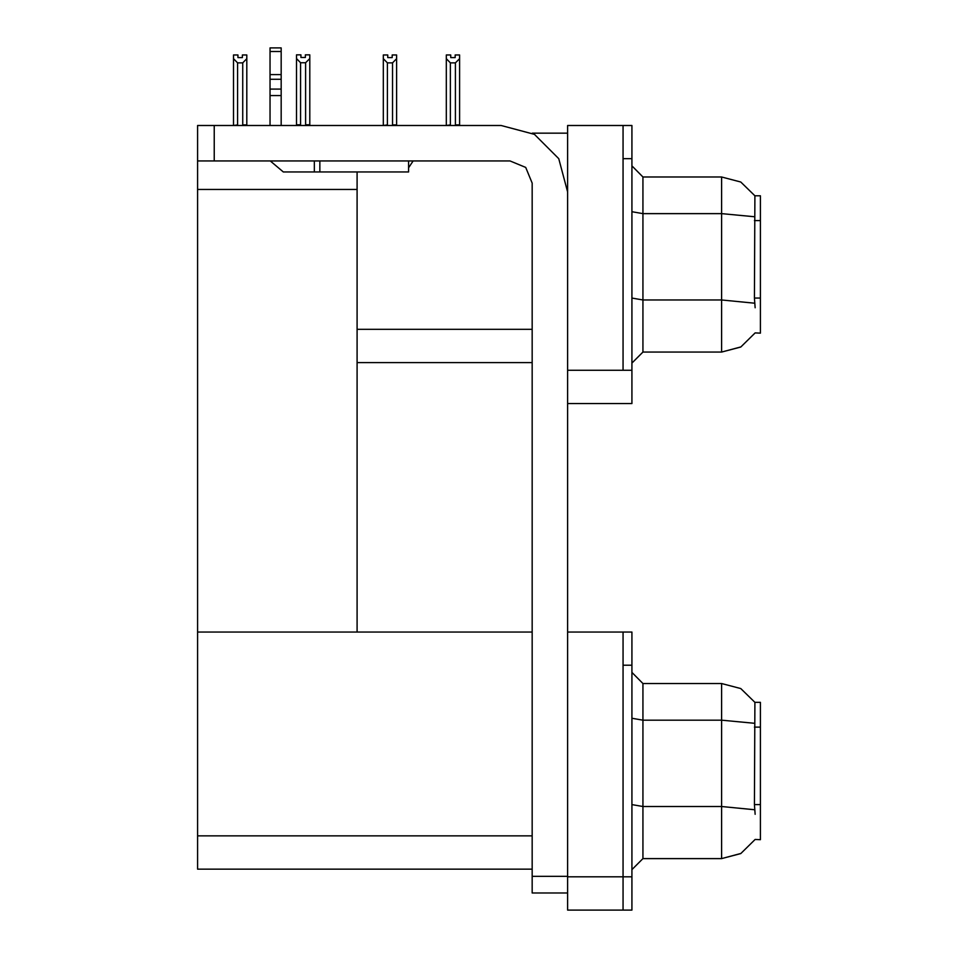 <?xml version="1.0" encoding="UTF-8"?>
<svg xmlns="http://www.w3.org/2000/svg" width="958" height="958" viewBox="0 0 958 958"><rect width="100%" height="100%" fill="white"/><g stroke="black" fill="none" stroke-linecap="round" stroke-linejoin="round"><path stroke-width="1.44" d="M623.035 632.005L623.035 910.1L631.897 910.1L631.897 632.005L567.639 632.005L567.639 370.315L623.035 370.315L623.035 125.45L567.639 125.45L567.639 403.546L631.897 403.546L631.897 370.315L623.035 370.315L623.035 158.693L631.897 158.693L631.897 370.315M755.096 307.71L754.377 298.082L754.892 195.815L760.413 195.815L760.413 333.192L755.096 332.869L740.917 346.904L721.637 352.029L721.637 176.979L642.974 176.979L642.974 352.029L631.897 363.106M567.639 403.546L567.639 910.1L623.035 910.1L623.035 665.247L631.897 665.247M532.181 869.11L197.588 869.11L197.588 125.45L214.197 125.45L214.197 160.908L197.588 160.908M755.096 814.264L754.377 804.636L754.892 702.358L760.413 702.358L760.413 839.747L755.096 839.412L740.917 853.446L721.637 858.584L721.637 683.521L642.974 683.521L642.974 858.584L631.897 869.66M623.035 125.45L631.897 125.45L631.897 158.693M456.008 125.45L455.457 124.899L459.565 124.899L459.565 58.678L455.457 62.905L450.368 62.905L450.368 124.899L446.272 125.45L446.272 58.678L446.272 124.899M392.205 57.624L387.762 57.624L392.205 57.624L392.205 54.989L396.636 54.989L396.636 58.678L392.529 62.905L387.439 62.905L387.439 124.899L383.332 125.45M396.636 58.678L396.636 124.899L392.529 124.899L392.529 62.905M305.662 62.785L300.572 62.785L296.477 58.57L296.477 54.881L300.908 54.881L300.908 57.504L305.339 57.504L305.339 54.881L309.769 54.881L309.769 58.57L305.662 62.785L305.662 124.791L309.769 124.791L309.769 125.45M300.572 62.785L300.572 124.791L296.477 124.791L296.477 125.45L296.477 58.57L296.477 124.791M242.41 57.624L237.979 57.624L242.41 57.624L242.41 54.989L246.841 54.989L246.841 124.899L242.733 124.899L242.733 62.905L237.644 62.905L237.644 124.899L233.536 125.45M567.639 892.928L532.181 892.928L532.181 876.307L567.639 876.307M408.539 160.908L408.539 171.985L283.34 171.985L270.228 160.908M281.125 51.433L270.048 51.433L270.048 47.9L281.125 47.9L281.125 79.227L270.048 79.227L270.048 89.094L281.125 89.094L281.125 125.45M281.125 79.227L281.125 89.094M567.639 191.935L558.73 158.693L534.396 134.359L501.154 125.45L214.197 125.45M754.976 195.947L740.821 182.056L721.637 176.979L740.821 182.056L754.976 195.947M642.974 352.029L721.637 352.029L740.75 347L754.892 333.192M754.976 702.501L740.821 688.598L721.637 683.521L740.821 688.598L754.976 702.501M642.974 858.584L721.637 858.584L740.75 853.542L754.892 839.747M214.197 160.908L510.027 160.908L525.691 167.399L532.181 183.074L532.181 876.307M532.325 133.21L567.639 133.21M532.181 329.312L357.13 329.312L357.13 171.985M357.13 362.555L532.181 362.555M197.588 189.492L357.13 189.492L357.13 632.005L197.588 632.005L532.181 632.005M642.974 176.979L631.897 165.902L642.974 176.979M642.974 683.521L631.897 672.444L642.974 683.521M450.368 62.905L446.272 58.678L446.272 54.989L450.703 54.989L450.703 57.624L455.134 57.624L450.703 57.624M455.134 57.624L455.134 54.989L459.565 54.989L459.565 58.678M455.457 124.899L455.457 62.905M450.368 124.899L449.829 125.45M387.439 62.905L383.332 58.678L383.332 54.989L387.762 54.989L387.762 57.624M387.439 124.899L386.888 125.45M383.332 58.678L383.332 124.899M393.079 125.45L392.529 124.899M309.769 124.791L309.769 58.57M300.572 124.791L299.926 125.45M305.339 57.504L300.908 57.504M237.644 124.899L237.093 125.45M237.979 57.624L237.979 54.989L233.536 54.989L233.536 124.899M246.841 58.678L242.733 62.905M237.644 62.905L233.536 58.678M319.9 171.985L319.9 160.908M270.048 125.45L270.048 95.596L281.125 95.596M314.356 160.908L314.356 171.985L283.34 171.985M270.048 95.596L270.048 89.094M270.048 79.227L270.048 51.433M281.125 74.556L270.048 74.556M408.539 167.758L413.126 160.908M760.413 220.532L754.377 220.532M760.413 298.082L754.377 298.082M567.639 876.857L631.897 876.857M197.588 835.867L532.181 835.867M760.413 727.086L754.377 727.086M760.413 804.636L754.377 804.636M754.533 216.771L721.637 213.598L642.974 213.598L631.897 211.67M754.653 303.219L721.637 300.022L642.974 300.022L631.897 298.094M754.533 723.314L721.637 720.153L642.974 720.153L631.897 718.225M754.653 809.773L721.637 806.564L642.974 806.564L631.897 804.648"/></g></svg>
